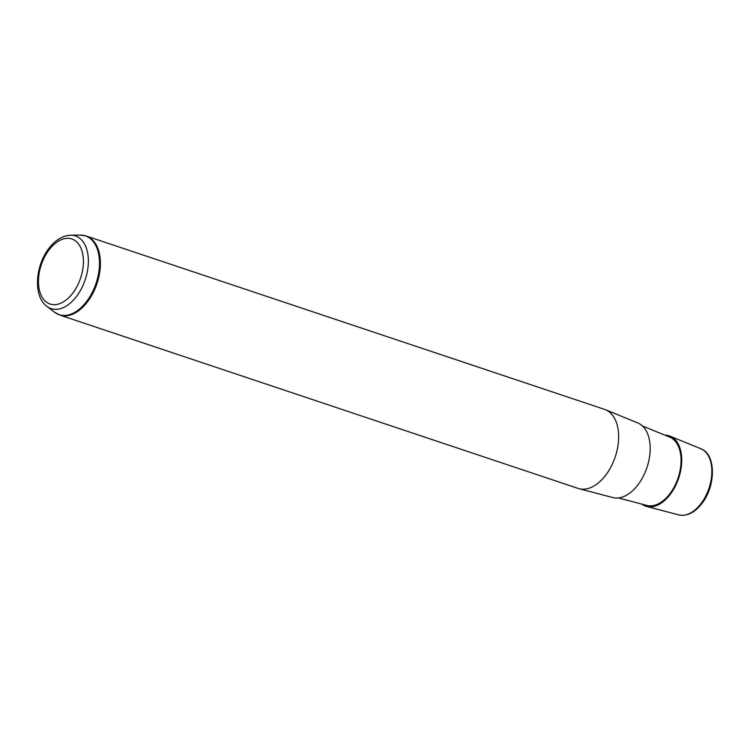 <?xml version="1.0" encoding="UTF-8"?>
<svg xmlns="http://www.w3.org/2000/svg" width="750" height="750" viewBox="0 0 750 750"><rect width="100%" height="100%" fill="white"/><g stroke="black" fill="none" stroke-linecap="round" stroke-linejoin="round"><path stroke-width="1.12" d="M664.791 435.122A37.088 22.425 108.5 0 1 670.041 436.144A37.088 22.425 108.5 0 1 669.919 494.812A37.088 22.425 108.5 0 1 646.528 506.428A37.088 22.425 108.5 0 1 641.719 504.084M642.45 425.981L669.684 437.128A36.037 21.787 108.5 0 1 669.562 494.147A36.037 21.787 108.5 0 1 646.838 505.434L618.384 497.953M605.494 409.725L637.762 422.934A39.375 23.803 108.5 0 1 637.641 485.231A39.375 23.803 108.5 0 1 612.806 497.559L579.075 488.7A41.672 25.191 -71.5 0 0 605.353 475.65A41.672 25.191 -71.5 0 0 605.494 409.725A41.672 25.191 -71.5 0 0 604.547 409.378L86.306 236.044A41.672 25.191 108.5 0 1 100.397 262.772A41.672 25.191 108.5 0 1 87.112 302.325A41.672 25.191 108.5 0 1 59.878 315.084L578.119 488.409A41.672 25.191 -71.5 0 0 579.075 488.7M700.856 448.753C716.344 454.284 715.866 486.487 701.606 503.878C694.472 512.822 686.85 516.487 678.731 514.894A34.894 21.094 -71.5 0 0 700.744 503.962A34.894 21.094 -71.5 0 0 700.856 448.753L670.041 436.144M72.478 293.522A34.303 20.738 108.5 0 1 41.644 296.325A34.303 20.738 108.5 0 1 49.388 249.469A34.303 20.738 108.5 0 1 80.222 246.666A34.303 20.738 108.5 0 1 72.478 293.522M46.894 306.375C32.887 296.259 35.259 265.341 49.247 247.959C51.609 244.847 56.869 238.659 65.822 235.866L70.697 235.191A38.334 23.175 108.5 0 1 88.2 256.978A38.334 23.175 108.5 0 1 76.162 296.887A38.334 23.175 108.5 0 1 46.894 306.375L54.534 312.234L59.878 315.084M70.697 235.191L80.334 235.106A41.531 25.106 108.5 0 1 99.3 258.712A41.531 25.106 108.5 0 1 86.25 301.959A41.531 25.106 108.5 0 1 54.534 312.234M678.731 514.894L646.528 506.428M80.334 235.106L86.306 236.044"/></g></svg>
